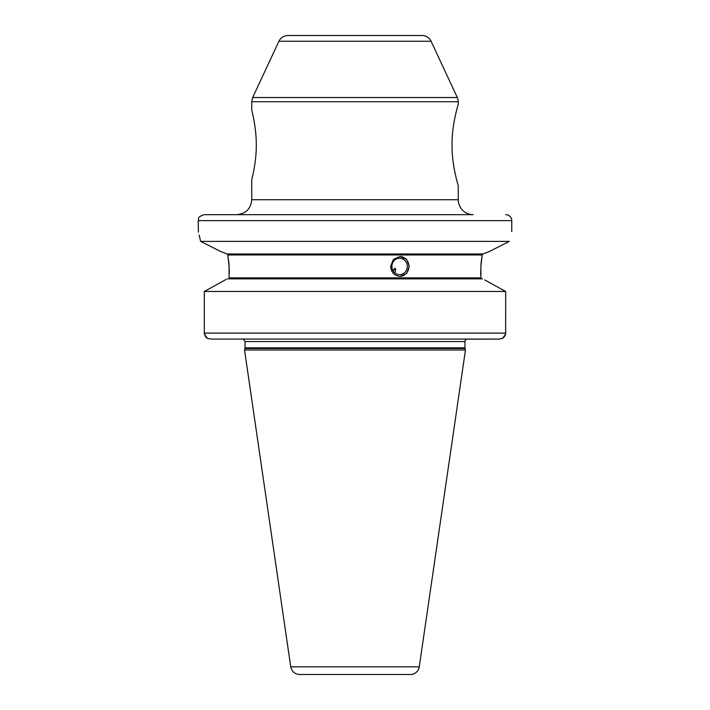 <?xml version="1.0" encoding="UTF-8"?>
<svg xmlns="http://www.w3.org/2000/svg" width="710" height="710" viewBox="0 0 710 710"><rect width="100%" height="100%" fill="white"/><g stroke="black" fill="none" stroke-linecap="round" stroke-linejoin="round"><path stroke-width="1.06" d="M452.048 144.982C451.702 164.72 458.136 185.479 458.269 185.523C458.136 185.479 451.702 164.72 452.048 144.982C451.702 125.253 458.136 104.485 458.269 104.45C458.136 104.485 451.702 125.253 452.048 144.982C451.702 125.253 458.136 104.485 458.269 104.45C458.136 104.485 451.702 125.253 452.048 144.982M251.739 110.148C251.739 110.085 256.488 127.835 256.274 144.982C256.488 162.137 251.739 179.887 251.739 179.825C251.739 179.887 256.488 162.137 256.274 144.982C256.488 127.835 251.739 110.085 251.739 110.148L251.739 101.743L252.671 97.536L457.329 97.536A9.949 9.949 0 0 1 458.269 101.743L251.739 101.743M399.597 274.628A8.209 7.712 90 0 0 407.309 266.419A8.209 7.712 90 0 0 399.597 258.2A8.209 7.712 90 0 0 391.876 266.419A8.209 7.712 90 0 0 399.597 274.628M395.071 273.066L395.612 269.596L395.177 268.14L392.878 270.457M399.854 276.367A9.949 9.354 90 0 0 408.951 266.419A9.949 9.354 90 0 0 399.854 256.47M400.103 276.367C394.387 275.773 391.228 272.462 390.624 266.419L393.429 259.381L400.103 256.461L406.652 259.381L409.333 266.419L406.652 273.457L400.103 276.367M395.177 268.14A8.209 3.861 -11.2 0 1 393.047 270.767M484.699 279.909L505.697 291.455L505.635 334.099L502.573 338.386L498.908 339.078L211.092 339.078L207.426 338.386L204.373 334.099L204.302 333.105L205.323 336.354M205.696 336.833L207.426 338.386L211.092 339.078L242.527 339.078M243.281 339.185L245.039 341.563L464.961 341.563A2.485 2.485 0 0 1 466.718 339.185L498.908 339.078L502.573 338.386L503.656 337.534M504.304 336.833L504.677 336.354M505.218 335.448L505.627 334.117M505.795 214.66A5.973 5.973 0 0 1 511.768 220.632L198.241 220.632C199.386 218.813 196.093 217.446 204.205 214.66L473.197 214.66A14.928 14.928 0 0 1 458.269 199.732L251.739 199.732C250.852 208.793 245.873 213.772 236.803 214.66M226.312 279.349L204.302 291.455L204.302 333.105L505.697 333.105M489.323 251.517L482.995 253.976L489.323 251.517L509.363 241.382L200.637 241.382L220.677 251.517L227.005 253.976L220.677 251.517M480.91 278.515L480.91 266.534L480.652 274.628M229.339 273.119L229.09 266.534L229.09 278.515M229.09 264.555L227.821 254.97L229.09 266.534M480.91 266.534L482.179 254.97L480.91 264.555M227.546 253.976L227.821 254.97L482.179 254.97L482.454 253.976M482.507 278.861L227.493 278.861M505.697 291.455L204.302 291.455M482.995 253.976L227.005 253.976M509.363 241.382C512.496 228.363 512.496 228.363 509.363 241.382M200.637 241.382C197.504 228.363 197.504 228.363 200.637 241.382L199.164 235.108M198.241 220.632L198.401 232.188M278.915 41.251L431.085 41.251A9.949 9.949 0 0 0 422.068 35.5L287.94 35.5C283.814 35.669 280.814 37.586 278.915 41.251L252.671 97.536M290.745 666.832L419.255 666.832A8.955 8.955 0 0 1 410.398 674.5L299.602 674.5C294.757 674.127 291.801 671.58 290.745 666.832L244.542 350.021L465.458 350.021L465.05 348.486L244.95 348.486L245.039 347.838L464.961 347.838A2.485 2.485 0 0 0 465.05 348.486M480.652 277.858L229.348 277.858M511.768 220.632L511.768 231.575M431.085 41.251L457.329 97.536M251.739 179.825L251.739 199.732M458.269 101.743L458.269 104.45M458.269 185.523L458.269 199.732M245.039 341.563L245.039 347.838M464.961 341.563L464.961 347.838M244.95 348.486L244.542 350.021M419.255 666.832L465.458 350.021"/></g></svg>
